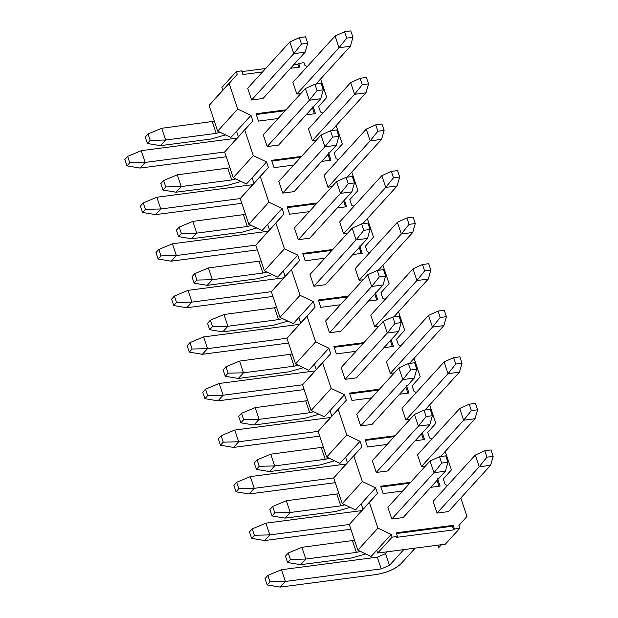<?xml version="1.0" encoding="UTF-8"?>
<svg xmlns="http://www.w3.org/2000/svg" width="618" height="618" viewBox="0 0 618 618"><rect width="100%" height="100%" fill="white"/><g stroke="black" fill="none" stroke-linecap="round" stroke-linejoin="round"><path stroke-width="0.93" d="M346.721 38.131L352.955 37.319L350.808 30.9L344.581 31.719L346.721 38.131L344.581 31.719L335.08 36.014L339.004 47.748L346.721 38.131L339.004 47.748L350.406 46.25L352.955 37.319L346.721 38.131M350.808 30.9L352.955 37.319L350.406 46.25L315.976 84.063L350.406 46.25L339.004 47.748L335.08 36.014L344.581 31.719L350.808 30.9M141.275 150.684L237.127 138.123L141.275 150.684L127.648 156.369L124.836 159.459L126.984 165.879L124.836 159.459L127.648 156.369L129.795 162.789L127.648 156.369L141.275 150.684L145.199 162.418L140.062 168.065L226.227 156.771L140.062 168.065L126.984 165.879L129.795 162.789L145.199 162.418L141.275 150.684M292.909 82.333L335.08 36.014L292.909 82.333L296.833 94.06L339.004 47.748L296.833 94.06L300.842 93.534L296.833 94.06L292.909 82.333M224.666 152.005L145.199 162.418L224.666 152.005M145.199 162.418L129.795 162.789L126.984 165.879L140.062 168.065L145.199 162.418M362.303 84.689L368.537 83.878L366.389 77.459L360.155 78.277L362.303 84.689L360.155 78.277L350.661 82.573L354.585 94.307L362.303 84.689L354.585 94.307L365.987 92.808L368.537 83.878L362.303 84.689M366.389 77.459L368.537 83.878L365.987 92.808L331.557 130.63L365.987 92.808L354.585 94.307L350.661 82.573L360.155 78.277L366.389 77.459M156.856 197.242L252.7 184.682L156.856 197.242L143.221 202.936L140.41 206.018L142.557 212.438L140.41 206.018L143.221 202.936L145.369 209.347L143.221 202.936L156.856 197.242L160.78 208.977L155.643 214.624L241.8 203.33L155.643 214.624L142.557 212.438L145.369 209.347L160.78 208.977L156.856 197.242M308.49 128.892L350.661 82.573L308.49 128.892L312.414 140.626L354.585 94.307L312.414 140.626L316.416 140.101L312.414 140.626L308.49 128.892M240.248 198.563L160.78 208.977L240.248 198.563M160.78 208.977L145.369 209.347L142.557 212.438L155.643 214.624L160.78 208.977M377.884 131.255L384.118 130.437L381.97 124.017L375.736 124.836L377.884 131.255L375.736 124.836L366.242 129.131L370.167 140.865L377.884 131.255L370.167 140.865L381.561 139.374L384.118 130.437L377.884 131.255M381.97 124.017L384.118 130.437L381.561 139.374L347.131 177.188L381.561 139.374L370.167 140.865L366.242 129.131L375.736 124.836L381.97 124.017M172.437 243.801L268.282 231.24L172.437 243.801L158.803 249.494L155.991 252.577L158.138 258.996L155.991 252.577L158.803 249.494L160.95 255.906L158.803 249.494L172.437 243.801L176.362 255.535L171.217 261.182L257.382 249.888L171.217 261.182L158.138 258.996L160.95 255.906L176.362 255.535L172.437 243.801M324.071 175.45L366.242 129.131L324.071 175.45L327.996 187.184L370.167 140.865L327.996 187.184L331.997 186.659L327.996 187.184L324.071 175.45M255.821 245.122L176.362 255.535L255.821 245.122M176.362 255.535L160.95 255.906L158.138 258.996L171.217 261.182L176.362 255.535M393.457 177.814L399.691 176.995L397.544 170.576L391.318 171.395L393.457 177.814L391.318 171.395L381.816 175.69L385.74 187.424L393.457 177.814L385.74 187.424L397.142 185.933L399.691 176.995L393.457 177.814M397.544 170.576L399.691 176.995L397.142 185.933L362.712 223.747L397.142 185.933L385.74 187.424L381.816 175.69L391.318 171.395L397.544 170.576M188.011 290.367L283.863 277.806L188.011 290.367L174.384 296.053L171.572 299.143L173.72 305.555L171.572 299.143L174.384 296.053L176.532 302.465L174.384 296.053L188.011 290.367L191.935 302.094L186.798 307.741L272.955 296.447L186.798 307.741L173.72 305.555L176.532 302.465L191.935 302.094L188.011 290.367M339.645 222.009L381.816 175.69L339.645 222.009L343.569 233.743L385.74 187.424L343.569 233.743L347.579 233.218L343.569 233.743L339.645 222.009M271.402 291.681L191.935 302.094L271.402 291.681M191.935 302.094L176.532 302.465L173.72 305.555L186.798 307.741L191.935 302.094M409.039 224.373L415.273 223.554L413.125 217.142L406.891 217.953L409.039 224.373L406.891 217.953L397.397 222.256L401.321 233.983L409.039 224.373L401.321 233.983L412.716 232.492L415.273 223.554L409.039 224.373M413.125 217.142L415.273 223.554L412.716 232.492L378.293 270.305L412.716 232.492L401.321 233.983L397.397 222.256L406.891 217.953L413.125 217.142M203.592 336.926L299.436 324.365L203.592 336.926L189.958 342.611L187.146 345.701L189.293 352.113L187.146 345.701L189.958 342.611L192.105 349.023L189.958 342.611L203.592 336.926L207.517 348.652L202.38 354.299L288.536 343.013L202.38 354.299L189.293 352.113L192.105 349.023L207.517 348.652L203.592 336.926M355.226 268.567L397.397 222.256L355.226 268.567L359.151 280.302L401.321 233.983L359.151 280.302L363.152 279.776L359.151 280.302L355.226 268.567M286.984 338.239L207.517 348.652L286.984 338.239M207.517 348.652L192.105 349.023L189.293 352.113L202.38 354.299L207.517 348.652M424.62 270.931L430.854 270.112L428.707 263.701L422.473 264.512L424.62 270.931L422.473 264.512L412.978 268.815L416.903 280.541L424.62 270.931L416.903 280.541L428.297 279.05L430.854 270.112L424.62 270.931M428.707 263.701L430.854 270.112L428.297 279.05L393.867 316.864L428.297 279.05L416.903 280.541L412.978 268.815L422.473 264.512L428.707 263.701M219.174 383.484L315.018 370.924L219.174 383.484L205.539 389.17L202.727 392.26L204.875 398.672L202.727 392.26L205.539 389.17L207.687 395.59L205.539 389.17L219.174 383.484L223.098 395.219L217.953 400.858L304.118 389.572L217.953 400.858L204.875 398.672L207.687 395.59L223.098 395.219L219.174 383.484M370.808 315.126L412.978 268.815L370.808 315.126L374.732 326.86L416.903 280.541L374.732 326.86L378.734 326.335L374.732 326.86L370.808 315.126M302.557 384.798L223.098 395.219L302.557 384.798M223.098 395.219L207.687 395.59L204.875 398.672L217.953 400.858L223.098 395.219M440.194 317.49L446.428 316.671L444.28 310.259L438.054 311.078L440.194 317.49L438.054 311.078L428.552 315.373L432.476 327.107L440.194 317.49L432.476 327.107L443.878 325.609L446.428 316.671L440.194 317.49M444.28 310.259L446.428 316.671L443.878 325.609L409.448 363.423L443.878 325.609L432.476 327.107L428.552 315.373L438.054 311.078L444.28 310.259M234.747 430.043L330.599 417.482L234.747 430.043L221.12 435.729L218.309 438.819L220.456 445.23L218.309 438.819L221.12 435.729L223.268 442.148L221.12 435.729L234.747 430.043L238.672 441.777L233.534 447.424L319.691 436.13L233.534 447.424L220.456 445.23L223.268 442.148L238.672 441.777L234.747 430.043M386.381 361.692L428.552 315.373L386.381 361.692L390.306 373.419L432.476 327.107L390.306 373.419L394.315 372.893L390.306 373.419L386.381 361.692M318.139 431.364L238.672 441.777L318.139 431.364M238.672 441.777L223.268 442.148L220.456 445.23L233.534 447.424L238.672 441.777M455.775 364.048L462.009 363.237L459.862 356.818L453.627 357.637L455.775 364.048L453.627 357.637L444.133 361.932L448.058 373.666L455.775 364.048L448.058 373.666L459.452 372.167L462.009 363.237L455.775 364.048M459.862 356.818L462.009 363.237L459.452 372.167L425.03 409.981L459.452 372.167L448.058 373.666L444.133 361.932L453.627 357.637L459.862 356.818M250.329 476.602L346.173 464.041L250.329 476.602L236.694 482.287L233.882 485.377L236.03 491.797L233.882 485.377L236.694 482.287L238.842 488.707L236.694 482.287L250.329 476.602L254.253 488.336L249.116 493.983L335.273 482.689L249.116 493.983L236.03 491.797L238.842 488.707L254.253 488.336L250.329 476.602M401.963 408.251L444.133 361.932L401.963 408.251L405.887 419.977L448.058 373.666L405.887 419.977L409.889 419.452L405.887 419.977L401.963 408.251M333.72 477.923L254.253 488.336L333.72 477.923M254.253 488.336L238.842 488.707L236.03 491.797L249.116 493.983L254.253 488.336M471.356 410.607L477.59 409.796L475.443 403.376L469.209 404.195L471.356 410.607L469.209 404.195L459.715 408.49L463.639 420.225L471.356 410.607L463.639 420.225L475.033 418.726L477.59 409.796L471.356 410.607M475.443 403.376L477.59 409.796L475.033 418.726L440.603 456.547L475.033 418.726L463.639 420.225L459.715 408.49L469.209 404.195L475.443 403.376M265.91 523.16L361.754 510.599L265.91 523.16L252.275 528.853L249.463 531.936L251.611 538.355L249.463 531.936L252.275 528.853L254.423 535.265L252.275 528.853L265.91 523.16L269.834 534.894L264.689 540.541L350.854 529.247L264.689 540.541L251.611 538.355L254.423 535.265L269.834 534.894L265.91 523.16M417.536 454.809L459.715 408.49L417.536 454.809L421.468 466.544L463.639 420.225L421.468 466.544L425.47 466.018L421.468 466.544L417.536 454.809M349.294 524.481L269.834 534.894L349.294 524.481M269.834 534.894L254.423 535.265L251.611 538.355L264.689 540.541L269.834 534.894M486.93 457.173L493.164 456.354L491.016 449.935L484.782 450.754L486.93 457.173L484.782 450.754L475.288 455.049L479.213 466.783L486.93 457.173L479.213 466.783L490.615 465.292L493.164 456.354L486.93 457.173M491.016 449.935L493.164 456.354L490.615 465.292L448.444 511.604L490.615 465.292L479.213 466.783L475.288 455.049L484.782 450.754L491.016 449.935M415.188 548.127L400.889 563.832L415.188 548.127M281.484 569.719L377.297 557.166L385.562 553.597L387.208 551.797L385.562 553.597L389.494 565.331L403.793 549.618L389.494 565.331L381.221 568.9L285.408 581.453L280.271 587.1L376.084 574.547C386.883 572.654 395.149 569.085 400.889 563.832C395.226 569.139 386.961 572.708 376.084 574.547L280.271 587.1L267.192 584.914L265.045 578.494L267.192 584.914L269.996 581.824L267.857 575.412L265.045 578.494L267.857 575.412L269.996 581.824L285.408 581.453L281.484 569.719L267.857 575.412L281.484 569.719L285.408 581.453L381.221 568.9L377.297 557.166L281.484 569.719M433.118 501.368L475.288 455.049L433.118 501.368L437.042 513.102L479.213 466.783L437.042 513.102L448.444 511.604L437.042 513.102L433.118 501.368M385.562 553.597L377.297 557.166L381.221 568.9L389.494 565.331L385.562 553.597M285.408 581.453L269.996 581.824L267.192 584.914L280.271 587.1L285.408 581.453M301.491 44.063L307.725 43.245L305.578 36.825L299.344 37.644L301.491 44.063L299.344 37.644L289.85 41.939L293.774 53.673L301.491 44.063L293.774 53.673L305.168 52.182L307.725 43.245L301.491 44.063M305.578 36.825L307.725 43.245L305.168 52.182L262.998 98.494L305.168 52.182L293.774 53.673L289.85 41.939L299.344 37.644L305.578 36.825M161.684 128.274L214.33 121.228L161.684 128.274L148.05 133.967L145.238 137.049L147.385 143.469L145.238 137.049L148.05 133.967L150.197 140.379L148.05 133.967L161.684 128.274L165.609 140.008L160.464 145.655L211.039 139.027L225.555 134.894L211.039 139.027L160.464 145.655L147.385 143.469L150.197 140.379L165.609 140.008L161.684 128.274M247.679 88.258L289.85 41.939L247.679 88.258L251.603 99.992L293.774 53.673L251.603 99.992L262.998 98.494L251.603 99.992L247.679 88.258M220.186 132.337L216.184 133.38L165.609 140.008L216.184 133.38L212.26 121.646L216.184 133.38L220.186 132.337M165.609 140.008L150.197 140.379L147.385 143.469L160.464 145.655L165.609 140.008M317.073 90.622L323.299 89.803L321.159 83.384L314.925 84.203L317.073 90.622L314.925 84.203L305.423 88.505L309.355 100.232L317.073 90.622L309.355 100.232L320.75 98.741L323.299 89.803L317.073 90.622M321.159 83.384L323.299 89.803L320.75 98.741L278.579 145.06L320.75 98.741L309.355 100.232L305.423 88.505L314.925 84.203L321.159 83.384M177.258 174.832L229.911 167.787L177.258 174.832L163.631 180.526L160.819 183.608L162.959 190.027L160.819 183.608L163.631 180.526L165.771 186.937L163.631 180.526L177.258 174.832L181.182 186.566L176.045 192.213L226.621 185.585L241.128 181.453L226.621 185.585L176.045 192.213L162.959 190.027L165.771 186.937L181.182 186.566L177.258 174.832M263.253 134.817L305.423 88.505L263.253 134.817L267.177 146.551L309.355 100.232L267.177 146.551L278.579 145.06L267.177 146.551L263.253 134.817M235.767 178.903L231.758 179.938L181.182 186.566L231.758 179.938L227.833 168.204L231.758 179.938L235.767 178.903M181.182 186.566L165.771 186.937L162.959 190.027L176.045 192.213L181.182 186.566M332.646 137.181L338.88 136.362L336.733 129.95L330.499 130.761L332.646 137.181L330.499 130.761L321.005 135.064L324.929 146.79L332.646 137.181L324.929 146.79L336.331 145.3L338.88 136.362L332.646 137.181M336.733 129.95L338.88 136.362L336.331 145.3L294.16 191.619L336.331 145.3L324.929 146.79L321.005 135.064L330.499 130.761L336.733 129.95M192.839 221.399L245.485 214.353L192.839 221.399L179.205 227.084L176.393 230.174L178.54 236.586L176.393 230.174L179.205 227.084L181.352 233.496L179.205 227.084L192.839 221.399L196.763 233.125L191.619 238.772L242.202 232.144L256.709 228.011L242.202 232.144L191.619 238.772L178.54 236.586L181.352 233.496L196.763 233.125L192.839 221.399M278.834 181.375L321.005 135.064L278.834 181.375L282.758 193.11L324.929 146.79L282.758 193.11L294.16 191.619L282.758 193.11L278.834 181.375M251.341 225.462L247.339 226.497L196.763 233.125L247.339 226.497L243.415 214.77L247.339 226.497L251.341 225.462M196.763 233.125L181.352 233.496L178.54 236.586L191.619 238.772L196.763 233.125M348.228 183.739L354.462 182.92L352.314 176.509L346.08 177.327L348.228 183.739L346.08 177.327L336.586 181.622L340.51 193.349L348.228 183.739L340.51 193.349L351.905 191.858L354.462 182.92L348.228 183.739M352.314 176.509L354.462 182.92L351.905 191.858L309.734 238.177L351.905 191.858L340.51 193.349L336.586 181.622L346.08 177.327L352.314 176.509M208.413 267.957L261.066 260.912L208.413 267.957L194.786 273.643L191.974 276.733L194.122 283.144L191.974 276.733L194.786 273.643L196.933 280.062L194.786 273.643L208.413 267.957L212.345 279.684L207.2 285.331L257.776 278.703L272.291 274.57L257.776 278.703L207.2 285.331L194.122 283.144L196.933 280.062L212.345 279.684L208.413 267.957M294.415 227.942L336.586 181.622L294.415 227.942L298.339 239.668L340.51 193.349L298.339 239.668L309.734 238.177L298.339 239.668L294.415 227.942M266.922 272.02L262.92 273.056L212.345 279.684L262.92 273.056L258.996 261.329L262.92 273.056L266.922 272.02M212.345 279.684L196.933 280.062L194.122 283.144L207.2 285.331L212.345 279.684M363.809 230.298L370.035 229.479L367.895 223.067L361.661 223.886L363.809 230.298L361.661 223.886L352.16 228.181L356.092 239.915L363.809 230.298L356.092 239.915L367.486 238.417L370.035 229.479L363.809 230.298M367.895 223.067L370.035 229.479L367.486 238.417L325.315 284.736L367.486 238.417L356.092 239.915L352.16 228.181L361.661 223.886L367.895 223.067M223.994 314.516L276.648 307.47L223.994 314.516L210.359 320.201L207.555 323.291L209.695 329.703L207.555 323.291L210.359 320.201L212.507 326.621L210.359 320.201L223.994 314.516L227.918 326.25L222.781 331.889L273.357 325.261L287.864 321.128L273.357 325.261L222.781 331.889L209.695 329.703L212.507 326.621L227.918 326.25L223.994 314.516M309.989 274.5L352.16 228.181L309.989 274.5L313.913 286.227L356.092 239.915L313.913 286.227L325.315 284.736L313.913 286.227L309.989 274.5M282.503 318.579L278.494 319.622L227.918 326.25L278.494 319.622L274.57 307.888L278.494 319.622L282.503 318.579M227.918 326.25L212.507 326.621L209.695 329.703L222.781 331.889L227.918 326.25M379.382 276.856L385.617 276.045L383.469 269.626L377.235 270.445L379.382 276.856L377.235 270.445L367.741 274.74L371.665 286.474L379.382 276.856L371.665 286.474L383.067 284.975L385.617 276.045L379.382 276.856M383.469 269.626L385.617 276.045L383.067 284.975L340.897 331.294L383.067 284.975L371.665 286.474L367.741 274.74L377.235 270.445L383.469 269.626M239.575 361.074L292.221 354.029L239.575 361.074L225.941 366.76L223.129 369.85L225.276 376.269L223.129 369.85L225.941 366.76L228.088 373.179L225.941 366.76L239.575 361.074L243.5 372.808L238.355 378.455L288.938 371.827L303.446 367.687L288.938 371.827L238.355 378.455L225.276 376.269L228.088 373.179L243.5 372.808L239.575 361.074M325.57 321.059L367.741 274.74L325.57 321.059L329.494 332.785L371.665 286.474L329.494 332.785L340.897 331.294L329.494 332.785L325.57 321.059M298.077 365.138L294.075 366.18L243.5 372.808L294.075 366.18L290.151 354.446L294.075 366.18L298.077 365.138M243.5 372.808L228.088 373.179L225.276 376.269L238.355 378.455L243.5 372.808M394.964 323.415L401.198 322.604L399.05 316.184L392.816 317.003L394.964 323.415L392.816 317.003L383.322 321.298L387.247 333.032L394.964 323.415L387.247 333.032L398.641 331.542L401.198 322.604L394.964 323.415M399.05 316.184L401.198 322.604L398.641 331.542L356.47 377.853L398.641 331.542L387.247 333.032L383.322 321.298L392.816 317.003L399.05 316.184M255.149 407.633L307.803 400.588L255.149 407.633L241.522 413.318L238.71 416.408L240.858 422.828L238.71 416.408L241.522 413.318L243.67 419.738L241.522 413.318L255.149 407.633L259.081 419.367L253.936 425.014L304.512 418.386L319.027 414.245L304.512 418.386L253.936 425.014L240.858 422.828L243.67 419.738L259.081 419.367L255.149 407.633M341.151 367.617L383.322 321.298L341.151 367.617L345.076 379.352L387.247 333.032L345.076 379.352L356.47 377.853L345.076 379.352L341.151 367.617M313.658 411.696L309.657 412.739L259.081 419.367L309.657 412.739L305.732 401.005L309.657 412.739L313.658 411.696M259.081 419.367L243.67 419.738L240.858 422.828L253.936 425.014L259.081 419.367M410.545 369.981L416.771 369.162L414.624 362.743L408.398 363.562L410.545 369.981L408.398 363.562L398.896 367.857L402.82 379.591L410.545 369.981L402.82 379.591L414.222 378.1L416.771 369.162L410.545 369.981M414.624 362.743L416.771 369.162L414.222 378.1L372.051 424.411L414.222 378.1L402.82 379.591L398.896 367.857L408.398 363.562L414.624 362.743M270.73 454.191L323.384 447.146L270.73 454.191L257.096 459.885L254.292 462.967L256.431 469.386L254.292 462.967L257.096 459.885L259.243 466.296L257.096 459.885L270.73 454.191L274.655 465.926L269.518 471.573L320.093 464.945L334.601 460.812L320.093 464.945L269.518 471.573L256.431 469.386L259.243 466.296L274.655 465.926L270.73 454.191M356.725 414.176L398.896 367.857L356.725 414.176L360.649 425.91L402.82 379.591L360.649 425.91L372.051 424.411L360.649 425.91L356.725 414.176M329.239 458.262L325.23 459.298L274.655 465.926L325.23 459.298L321.306 447.563L325.23 459.298L329.239 458.262M274.655 465.926L259.243 466.296L256.431 469.386L269.518 471.573L274.655 465.926M426.119 416.54L432.353 415.721L430.205 409.309L423.971 410.12L426.119 416.54L423.971 410.12L414.477 414.423L418.401 426.15L426.119 416.54L418.401 426.15L429.804 424.659L432.353 415.721L426.119 416.54M430.205 409.309L432.353 415.721L429.804 424.659L387.625 470.978L429.804 424.659L418.401 426.15L414.477 414.423L423.971 410.12L430.205 409.309M286.312 500.75L338.958 493.705L286.312 500.75L272.677 506.443L269.865 509.526L272.013 515.945L269.865 509.526L272.677 506.443L274.825 512.855L272.677 506.443L286.312 500.75L290.236 512.484L285.091 518.131L335.674 511.503L350.182 507.37L335.674 511.503L285.091 518.131L272.013 515.945L274.825 512.855L290.236 512.484L286.312 500.75M372.306 460.734L414.477 414.423L372.306 460.734L376.231 472.469L418.401 426.15L376.231 472.469L387.625 470.978L376.231 472.469L372.306 460.734M344.813 504.821L340.812 505.856L290.236 512.484L340.812 505.856L336.887 494.13L340.812 505.856L344.813 504.821M290.236 512.484L274.825 512.855L272.013 515.945L285.091 518.131L290.236 512.484M441.7 463.098L447.934 462.279L445.787 455.868L439.552 456.679L441.7 463.098L439.552 456.679L430.058 460.982L433.983 472.708L441.7 463.098L433.983 472.708L445.377 471.217L447.934 462.279L441.7 463.098M445.787 455.868L447.934 462.279L445.377 471.217L403.206 517.536L445.377 471.217L433.983 472.708L430.058 460.982L439.552 456.679L445.787 455.868M301.885 547.316L354.539 540.271L301.885 547.316L288.258 553.002L285.446 556.092L287.594 562.504L285.446 556.092L288.258 553.002L290.406 559.414L288.258 553.002L301.885 547.316L305.817 559.043L300.672 564.69L351.248 558.062L365.763 553.929L351.248 558.062L300.672 564.69L287.594 562.504L290.406 559.414L305.817 559.043L301.885 547.316M387.888 507.293L430.058 460.982L387.888 507.293L391.812 519.027L433.983 472.708L391.812 519.027L403.206 517.536L391.812 519.027L387.888 507.293M360.394 551.38L356.393 552.415L305.817 559.043L356.393 552.415L352.469 540.688L356.393 552.415L360.394 551.38M305.817 559.043L290.406 559.414L287.594 562.504L300.672 564.69L305.817 559.043M304.921 65.446L307.27 66.566L304.921 65.446L304.002 62.696L298.656 63.399L299.885 67.068L290.499 68.297L299.885 67.068L298.656 63.399L297.853 64.28L293.65 64.836L297.853 64.28L298.834 67.207L297.853 64.28L298.656 63.399L304.002 62.696L304.921 65.446M326.767 97.412L318.664 106.512L320.503 112.012L322.843 113.125L320.503 112.012L318.664 106.512L326.767 97.412L320.603 78.98L326.767 97.412M342.349 143.971L334.238 153.071L336.076 158.571L338.425 159.683L336.076 158.571L334.238 153.071L342.349 143.971L336.184 125.539L342.349 143.971M357.93 190.529L349.819 199.629L351.657 205.13L354.006 206.242L351.657 205.13L349.819 199.629L357.93 190.529L351.758 172.105L357.93 190.529M373.504 237.088L365.4 246.188L367.239 251.688L369.579 252.801L367.239 251.688L365.4 246.188L373.504 237.088L367.339 218.664L373.504 237.088M389.085 283.647L380.974 292.747L382.812 298.247L385.161 299.359L382.812 298.247L380.974 292.747L389.085 283.647L382.921 265.222L389.085 283.647M404.666 330.205L396.555 339.305L398.394 344.805L400.742 345.925L398.394 344.805L396.555 339.305L404.666 330.205L398.494 311.781L404.666 330.205M420.24 376.764L412.136 385.871L413.975 391.364L416.316 392.484L413.975 391.364L412.136 385.871L420.24 376.764L414.075 358.34L420.24 376.764M435.821 423.33L427.71 432.43L429.549 437.93L431.897 439.043L429.549 437.93L427.71 432.43L435.821 423.33L429.657 404.898L435.821 423.33M451.395 469.889L443.291 478.989L445.13 484.489L447.478 485.601L445.13 484.489L443.291 478.989L451.395 469.889L445.23 451.457L451.395 469.889M438.788 547.602L441.445 544.69L438.788 547.602L437.961 545.146L438.788 547.602M371.117 556.47L357.853 550.174L349.27 524.512L362.998 509.232L349.27 524.512L357.853 550.174L371.117 556.47L376.741 550.298L371.117 556.47M376.741 550.298L391.194 534.415L377.93 528.112L357.853 550.174L377.93 528.112L369.348 502.457L349.27 524.512L377.459 493.357L362.998 509.232L377.459 493.357L375.62 487.857L361.159 503.74L362.998 509.232L361.159 503.74L375.62 487.857L362.357 481.553L342.272 503.608L355.535 509.912L361.159 503.74L355.535 509.912L342.272 503.608L362.357 481.553L353.766 455.899L361.878 446.799L341.8 468.853L361.878 446.799L360.039 441.298L345.578 457.173L347.416 462.673L345.578 457.173L360.039 441.298L346.775 434.995L326.698 457.05L339.954 463.353L345.578 457.173L339.954 463.353L326.698 457.05L346.775 434.995L338.193 409.34L346.296 400.232L326.219 422.295L346.296 400.232L344.458 394.74L330.004 410.615L331.843 416.115L330.004 410.615L344.458 394.74L331.202 388.436L311.117 410.491L324.38 416.795L330.004 410.615L324.38 416.795L311.117 410.491L331.202 388.436L322.611 362.774L330.723 353.674L310.638 375.729L330.723 353.674L328.884 348.173L314.423 364.056L316.261 369.556L314.423 364.056L328.884 348.173L315.62 341.878L295.535 363.932L308.799 370.236L314.423 364.056L308.799 370.236L295.535 363.932L315.62 341.878L307.038 316.215L315.141 307.115L295.064 329.17L315.141 307.115L313.303 301.615L298.842 317.498L300.68 322.998L298.842 317.498L313.303 301.615L300.039 295.319L279.962 317.374L293.218 323.67L298.842 317.498L293.218 323.67L279.962 317.374L300.039 295.319L291.457 269.657L299.568 260.557L279.483 282.611L299.568 260.557L297.721 255.056L283.268 270.939L285.107 276.439L283.268 270.939L297.721 255.056L284.465 248.76L264.38 270.815L277.644 277.111L283.268 270.939L277.644 277.111L264.38 270.815L284.465 248.76L275.875 223.098L283.986 213.998L263.901 236.053L283.986 213.998L282.148 208.498L267.687 224.38L269.525 229.881L267.687 224.38L282.148 208.498L268.884 202.194L248.799 224.249L262.063 230.553L267.687 224.38L262.063 230.553L248.799 224.249L268.884 202.194L260.302 176.539L268.405 167.439L248.328 189.494L268.405 167.439L266.567 161.939L252.105 177.822L253.952 183.314L252.105 177.822L266.567 161.939L253.303 155.636L233.225 177.69L246.482 183.994L252.105 177.822L246.482 183.994L233.225 177.69L253.303 155.636L244.72 129.981L252.832 120.881L232.747 142.936L252.832 120.881L250.985 115.381L236.532 131.255L238.37 136.756L236.532 131.255L250.985 115.381L237.729 109.077L217.644 131.132L230.908 137.435L236.532 131.255L230.908 137.435L217.644 131.132L237.729 109.077L229.139 83.422L237.25 74.314L217.165 96.377L222.789 90.197L221.87 87.447L222.789 90.197L237.25 74.314L209.062 105.477L229.139 83.422L237.729 109.077L250.985 115.381L252.832 120.881L224.635 152.036L244.72 129.981L253.303 155.636L266.567 161.939L268.405 167.439L240.217 198.594L260.302 176.539L268.884 202.194L282.148 208.498L283.986 213.998L255.798 245.153L275.875 223.098L284.465 248.76L297.721 255.056L299.568 260.557L271.372 291.711L291.457 269.657L300.039 295.319L313.303 301.615L315.141 307.115L286.953 338.27L307.038 316.215L315.62 341.878L328.884 348.173L330.723 353.674L302.534 384.836L322.611 362.774L331.202 388.436L344.458 394.74L346.296 400.232L318.108 431.395L338.193 409.34L346.775 434.995L360.039 441.298L361.878 446.799L333.689 477.953L353.766 455.899L362.357 481.553L375.62 487.857L377.459 493.357L369.348 502.457L377.93 528.112L391.194 534.415L376.741 550.298L377.66 553.048L445.331 544.18L459.792 528.297L454.446 529L453.643 529.881L452.415 526.212L396.478 533.543L452.415 526.212L453.643 529.881L396.656 537.351L453.643 529.881L454.446 529L453.218 525.331L452.415 526.212L453.218 525.331L396.231 532.801L397.459 536.463L392.113 537.166L377.66 553.048L392.113 537.166L391.194 534.415L392.113 537.166L397.459 536.463L396.656 537.351L397.459 536.463L396.231 532.801L453.218 525.331L454.446 529L459.792 528.297L445.331 544.18L377.66 553.048L376.741 550.298M341.8 468.853L333.689 477.953L342.272 503.608L333.689 477.953L341.8 468.853M326.219 422.295L318.108 431.395L326.698 457.05L318.108 431.395L326.219 422.295M310.638 375.729L302.534 384.836L311.117 410.491L302.534 384.836L310.638 375.729M295.064 329.17L286.953 338.27L295.535 363.932L286.953 338.27L295.064 329.17M279.483 282.611L271.372 291.711L279.962 317.374L271.372 291.711L279.483 282.611M263.901 236.053L255.798 245.153L264.38 270.815L255.798 245.153L263.901 236.053M248.328 189.494L240.217 198.594L248.799 224.249L240.217 198.594L248.328 189.494M232.747 142.936L224.635 152.036L233.225 177.69L224.635 152.036L232.747 142.936M217.165 96.377L209.062 105.477L217.644 131.132L209.062 105.477L217.165 96.377M439.043 486.242L437.065 480.34L439.043 486.242M409.834 483.191L380.904 486.984L409.834 483.191M423.461 439.684L421.491 433.782L423.461 439.684M394.253 436.632L365.323 440.425L394.253 436.632M407.888 393.125L405.91 387.223L407.888 393.125M378.672 390.074L349.742 393.867L378.672 390.074M392.306 346.559L390.337 340.665L392.306 346.559M363.098 343.515L334.168 347.308L363.098 343.515M376.725 300L374.755 294.106L376.725 300M347.517 296.957L318.587 300.742L347.517 296.957M361.151 253.442L359.174 247.548L361.151 253.442M331.936 250.39L303.005 254.183L331.936 250.39M345.57 206.883L343.6 200.989L345.57 206.883M316.362 203.832L287.432 207.625L316.362 203.832M329.989 160.325L328.019 154.423L329.989 160.325M300.781 157.273L271.85 161.066L300.781 157.273M314.415 113.766L312.438 107.864L314.415 113.766M285.199 110.715L256.269 114.508L285.199 110.715M458.873 525.547L459.792 528.297L458.873 525.547L466.976 516.447L458.873 525.547M460.812 498.023L466.976 516.447L460.812 498.023M380.649 486.242L383.106 493.573L402.72 491.001L383.106 493.573L380.649 486.242L410.63 482.31L380.649 486.242M440.093 486.103L437.644 478.772L440.093 486.103L430.707 487.332L440.093 486.103M365.076 439.676L367.525 447.015L387.146 444.442L367.525 447.015L365.076 439.676L395.056 435.752L365.076 439.676M424.512 439.545L422.063 432.214L424.512 439.545L415.126 440.773L424.512 439.545M349.494 393.118L351.951 400.449L371.565 397.884L351.951 400.449L349.494 393.118L379.475 389.193L349.494 393.118M408.938 392.986L406.482 385.655L408.938 392.986L399.545 394.214L408.938 392.986M333.921 346.559L336.37 353.89L355.983 351.325L336.37 353.89L333.921 346.559L363.902 342.635L333.921 346.559M393.357 346.428L390.908 339.089L393.357 346.428L383.971 347.656L393.357 346.428M318.34 300L320.788 307.331L340.41 304.759L320.788 307.331L318.34 300L348.32 296.068L318.34 300M377.783 299.861L375.327 292.53L377.783 299.861L368.39 301.097L377.783 299.861M302.758 253.442L305.215 260.773L324.829 258.2L305.215 260.773L302.758 253.442L332.739 249.51L302.758 253.442M362.202 253.303L359.746 245.972L362.202 253.303L352.808 254.539L362.202 253.303M287.185 206.883L289.633 214.214L309.247 211.642L289.633 214.214L287.185 206.883L317.165 202.951L287.185 206.883M346.621 206.744L344.172 199.413L346.621 206.744L337.235 207.972L346.621 206.744M271.603 160.325L274.052 167.656L293.674 165.083L274.052 167.656L271.603 160.325L301.584 156.393L271.603 160.325M331.047 160.186L328.591 152.855L331.047 160.186L321.654 161.414L331.047 160.186M256.022 113.758L258.478 121.097L278.092 118.525L258.478 121.097L256.022 113.758L286.003 109.834L256.022 113.758M315.466 113.627L313.009 106.296L315.466 113.627L306.072 114.855L315.466 113.627M242.897 74.531L262.511 71.966L242.897 74.531L241.669 70.869L236.331 71.564L237.25 74.314L236.331 71.564L221.87 87.447L236.331 71.564L241.669 70.869L242.897 74.531M265.663 68.498L241.924 71.611L265.663 68.498"/></g></svg>
